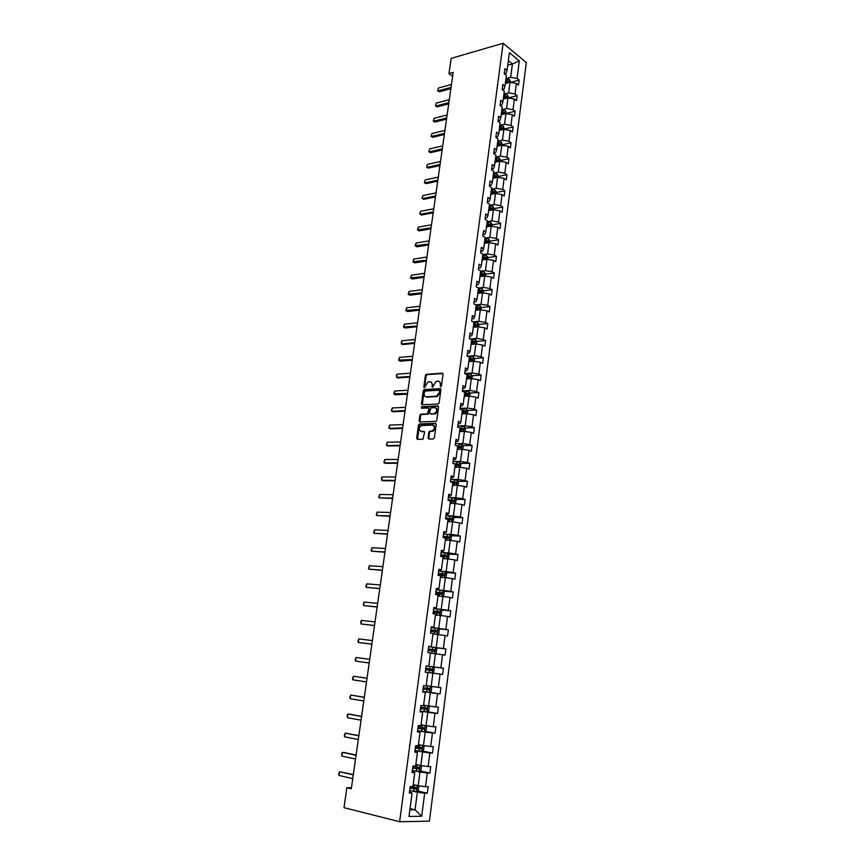<?xml version="1.0" encoding="UTF-8"?>
<svg xmlns="http://www.w3.org/2000/svg" width="865" height="865" viewBox="0 0 865 865"><rect width="100%" height="100%" fill="white"/><g stroke="black" fill="none" stroke-linecap="round" stroke-linejoin="round"><path stroke-width="1.3" d="M440.685 386.796L441.42 385.985L443.021 374.21L442.285 373.172L426.272 374.329L425.418 375.453L423.796 387.077L424.423 387.779L427.937 381.908L429.818 381.714C431.494 381.811 432.273 382.925 432.143 385.055L432.576 387.282L436.111 381.379L438.014 381.173C439.712 381.281 440.501 382.395 440.382 384.536L440.685 386.796M428.078 437.971L428.813 439.074L433.322 438.966L434.371 437.809L436.187 424.477L435.441 423.385L419.298 424.001L418.498 425.093L416.671 438.252L417.384 439.355L422.996 439.171L424.564 432.403L423.839 431.311L421.179 431.397C418.574 429.959 418.638 428.002 421.396 425.537L432.478 425.061C435.138 426.477 435.073 428.445 432.316 430.943L429.656 431.181L428.856 432.284L428.078 437.971L428.997 439.063M503.116 43.25L451.152 58.388L448.978 73.547L453.174 72.368L351.309 788.772L346.843 787.712L344 807.661L399.608 821.75L503.116 43.25L526.331 62.54L429.408 821.134L399.608 821.75M438.079 403.987L439.128 402.831L440.923 389.683L440.177 388.623L424.131 389.607L423.288 390.721L421.482 403.717L422.196 404.777L438.079 403.987M438.555 407.026L436.76 420.26L435.949 421.374L419.795 422.012L419.082 420.931L419.86 415.33L420.887 414.184L427.515 413.87L428.845 409.026L428.11 407.956L421.45 408.269L421.525 406.745L437.82 405.945L438.555 407.026M409.534 791.745L412.075 793.075L409.361 793.054L410.226 786.469L412.94 786.501L414.768 772.629L412.064 772.553L412.929 766.012L415.622 766.098L417.427 752.323L414.746 752.193L415.611 745.695L418.282 745.846L420.076 732.158L417.417 731.974L418.271 725.53L420.931 725.735L422.715 712.144L420.066 711.906L420.909 705.505L423.547 705.754L425.321 692.27L422.693 691.978L423.536 685.621L426.153 685.923L427.916 672.538L425.299 672.192L426.131 665.877L428.748 666.234L430.5 652.934L427.894 652.545L428.726 646.274L431.321 646.685L433.051 633.472L430.467 633.039L431.289 626.811L433.873 627.266L435.592 614.15L433.019 613.663L433.841 607.479L436.403 607.987L438.112 594.969L435.56 594.428L436.371 588.287L438.923 588.838L440.62 575.906L438.079 575.322L438.89 569.224L441.42 569.83L443.107 556.984L440.588 556.346L441.388 550.291L443.896 550.94L445.572 538.181L443.075 537.511L443.864 531.499L446.362 532.191L448.027 519.519L445.54 518.795L446.329 512.826L448.816 513.561L450.47 500.986L447.994 500.208L448.773 494.283L451.249 495.061L452.882 482.573L450.427 481.751L451.206 475.869L453.66 476.691L455.293 464.278L452.838 463.424L453.617 457.574L456.06 458.45L457.682 446.113L455.25 445.216L456.006 439.409L458.439 440.317L460.05 428.078L457.628 427.126L458.396 421.363L460.807 422.315L462.407 410.151L459.996 409.167L460.753 403.436L463.153 404.442L464.743 392.353L462.353 391.326L463.099 385.639L465.489 386.677L467.068 374.675L464.689 373.604L465.435 367.949L467.814 369.031L469.381 357.104L467.014 356.002L467.749 350.379L470.117 351.504L471.674 339.664L469.317 338.507L470.052 332.928L472.398 334.095L473.944 322.331L471.609 321.142L472.344 315.595L474.68 316.795L476.215 305.107L473.89 303.885L474.615 298.371L476.929 299.614L478.464 288.002L476.15 286.737L476.875 281.266L479.178 282.541L480.691 271.015L478.399 269.707L479.113 264.268L481.405 265.587L482.908 254.126L480.626 252.785L481.34 247.39L483.621 248.742L485.114 237.356L482.843 235.983L483.557 230.609L485.816 232.004L487.309 220.694L485.049 219.278L485.752 213.947L488.001 215.374L489.482 204.129L487.233 202.68L487.936 197.393L490.174 198.853L491.644 187.683L489.406 186.202L490.109 180.936L492.336 182.429L493.796 171.335L491.569 169.821L492.261 164.588L494.477 166.123L495.926 155.095L493.72 153.548L494.402 148.347L496.607 149.915L498.045 138.962L495.85 137.373L496.532 132.215L498.727 133.816L500.154 122.927L497.97 121.305L498.651 116.18L500.824 117.813L502.251 106.99L500.078 105.346L501.851 104.925L502.922 101.908L500.749 100.243L500.078 105.346M435.495 647.69L445.886 648.966L445.097 655.129L442.577 654.751L440.869 667.888L443.41 668.234L442.61 674.441L440.069 674.116L438.36 687.351L440.912 687.643L440.101 693.892L437.549 693.611L435.83 706.932L438.393 707.181L437.582 713.474L435.009 713.247L433.279 726.665L435.863 726.86L435.041 733.196L432.457 733.012L430.716 746.527L433.311 746.668L432.489 753.058L429.883 752.928L428.132 766.541L430.738 766.628L429.916 773.051L427.299 772.975L425.526 786.685L428.153 786.728L427.321 793.194L424.683 793.173L421.698 816.257L409.004 816.463L412.075 793.075M502.922 101.908L504.327 91.16L502.165 89.473L502.835 84.413L504.998 86.111L506.403 75.428L504.252 73.709L504.911 68.681L507.063 70.411L509.388 52.711L519.314 60.918L517.043 78.445L519.13 80.121L518.492 85.084L516.405 83.418L515.032 93.993L517.129 95.647L516.491 100.643L514.383 98.999L513.01 109.65L515.118 111.261L514.48 116.288L512.361 114.677L510.977 125.393L513.096 126.982L512.448 132.042L510.318 130.464L508.934 141.244L511.064 142.79L510.404 147.883L508.274 146.336L506.868 157.192L509.009 158.706L508.35 163.831L506.209 162.317L504.792 173.238L506.955 174.719L506.285 179.877L504.122 178.406L502.706 189.392L504.879 190.841L504.209 196.031L502.035 194.582L500.608 205.643L502.792 207.059L502.111 212.282L499.927 210.876L498.489 222.002L500.684 223.386L500.013 228.641L497.808 227.268L496.369 238.459L498.575 239.81L497.894 245.098L495.677 243.757L494.229 255.024L496.445 256.343L495.753 261.663L493.537 260.365L492.066 271.707L494.304 272.983L493.612 278.335L491.374 277.07L489.904 288.488L492.142 289.732L491.45 295.116L489.201 293.895L487.719 305.377L489.968 306.588L489.276 312.006L487.017 310.816L485.525 322.386L487.784 323.553L487.082 329.014L484.811 327.857L483.308 339.502L485.589 340.626L484.887 346.119L482.594 345.005L481.081 356.726L483.373 357.818L482.67 363.343L480.367 362.273L478.842 374.058L481.145 375.118L480.432 380.687L478.118 379.649L476.583 391.521L478.907 392.526L478.183 398.138L475.858 397.132L474.312 409.091L476.647 410.064L475.923 415.697L473.588 414.746L472.031 426.769L474.377 427.71L473.642 433.387L471.295 432.468L469.727 444.578L472.095 445.464L471.349 451.184L468.992 450.308L467.414 462.505L469.792 463.348L469.046 469.111L466.668 468.268L465.078 480.551L467.468 481.351L466.722 487.146L464.332 486.357L462.732 498.716L465.132 499.473L464.386 505.311L461.975 504.565L460.375 517L462.786 517.724L462.029 523.595L459.607 522.893L457.996 535.413L460.418 536.095L459.661 542.009L457.228 541.349L455.596 553.957L458.039 554.584L457.271 560.542L454.828 559.925L453.184 572.619L455.639 573.203L454.871 579.193L452.406 578.631L450.752 591.411L453.228 591.952L452.449 597.985L449.973 597.466L448.308 610.333L450.795 610.831L450.016 616.907L447.529 616.431L445.853 629.385L448.351 629.828L447.562 635.948L445.053 635.526L443.367 648.577L445.886 648.966M414.497 770.856L419.979 772.023L418.195 785.734L413.189 784.62M418.195 785.734L425.526 786.685M419.979 772.023L427.299 772.975M412.205 771.45L414.768 772.629M417.125 750.874L422.607 751.966L420.822 765.579L415.827 764.541M420.822 765.579L428.132 766.541M422.607 751.966L429.883 752.928M414.865 751.307L417.427 752.323M419.73 731.044L425.202 732.049L423.439 745.565L418.444 744.603M423.439 745.565L430.716 746.527M425.202 732.049L432.457 733.012M417.503 731.303L420.076 732.158M422.325 711.344L427.786 712.273L426.034 725.703L421.05 724.805M426.034 725.703L433.279 726.665M427.786 712.273L435.009 713.247M420.131 711.43L422.715 712.144M424.899 691.784L430.348 692.638L428.608 705.97L423.634 705.137M428.608 705.97L435.83 706.932M430.348 692.638L437.549 693.611M422.726 691.708L425.321 692.27M427.451 672.365L432.889 673.132L431.17 686.367L426.196 685.621M431.17 686.367L438.36 687.351M432.889 673.132L440.069 674.116M425.31 672.127L427.916 672.538M430.467 653.129L435.419 653.767L433.7 666.915L428.748 666.234M433.7 666.915L440.869 667.888M435.419 653.767L442.577 654.751M432.987 633.969L437.928 634.532L436.23 647.582L430.792 646.912M436.23 647.582L443.367 648.577M437.928 634.532L445.053 635.526M428.694 646.469L431.321 646.685M435.484 614.939L440.426 615.437L438.728 628.401L433.311 627.806M438.728 628.401L445.853 629.385M440.426 615.437L447.529 616.431M431.235 627.201L433.873 627.266M437.971 596.039L442.902 596.461L441.215 609.338L435.809 608.819M441.215 609.338L448.308 610.333M442.902 596.461L449.973 597.466M433.765 608.063L436.403 607.987M440.436 577.258L445.356 577.625L443.691 590.406L438.285 589.962M443.691 590.406L450.752 591.411M445.356 577.625L452.406 578.631M436.274 589.054L438.923 588.838M442.891 558.617L447.8 558.909L446.145 571.614L440.75 571.235M446.145 571.614L453.184 572.619M447.8 558.909L454.828 559.925M438.76 570.176L441.42 569.83M445.324 540.095L450.233 540.333L448.578 552.94L443.194 552.638M448.578 552.94L455.596 553.957M449.443 540.29L450.103 534.873L451.411 536.451L450.946 539.987L450.254 540.333L457.228 541.349M441.236 551.427L443.896 550.94M447.746 521.703L452.633 521.865L451 534.397L445.626 534.17M451 534.397L457.996 535.413M452.633 521.865L459.607 522.893M443.691 532.818L446.362 532.191M450.146 503.43L455.033 503.538L453.401 515.983L448.038 515.821M453.401 515.983L460.375 517M455.033 503.538L461.975 504.565M446.124 514.318L447.983 514.372L448.816 513.561M452.525 485.287L457.412 485.33L455.79 497.689L450.438 497.591M455.79 497.689L462.732 498.716M457.412 485.33L464.332 486.357M448.557 495.959L450.406 495.98L451.249 495.061M454.904 467.262L459.769 467.241L458.169 479.513L452.817 479.491M458.169 479.513L465.078 480.551M459.769 467.241L466.668 468.268M450.957 477.707L452.806 477.718L453.66 476.691M457.25 449.357L462.115 449.27L460.526 461.467L455.185 461.51M460.526 461.467L467.414 462.505M462.115 449.27L468.992 450.308M453.346 459.585L455.195 459.575L456.06 458.45M459.585 431.57L464.44 431.43L462.861 443.54L457.531 443.648M462.861 443.54L469.727 444.578M464.44 431.43L471.295 432.468M455.725 441.593L457.563 441.55L458.439 440.317M461.91 413.892L466.754 413.697L465.186 425.731L459.866 425.904M465.186 425.731L472.031 426.769M466.754 413.697L473.588 414.746M458.082 423.709L459.921 423.645L460.807 422.315M464.224 396.343L469.057 396.084L467.5 408.042L462.18 408.28M467.5 408.042L474.312 409.091M469.057 396.084L475.858 397.132M460.429 405.955L462.256 405.869L463.153 404.442M466.516 378.902L471.339 378.589L469.792 390.461L464.483 390.764M469.792 390.461L476.583 391.521M471.339 378.589L478.118 379.649M462.753 388.309L464.581 388.201L465.489 386.677M468.787 361.581L473.609 361.213L472.074 373.01L466.776 373.377M472.074 373.01L478.842 374.058M473.609 361.213L480.367 362.273M465.067 370.782L466.895 370.653L467.814 369.031M471.047 344.367L475.858 343.946L474.334 355.666L469.046 356.088M474.334 355.666L481.081 356.726M475.858 343.946L482.594 345.005M467.36 353.374L469.187 353.223L470.117 351.504M473.296 327.273L478.096 326.786L476.583 338.431L471.306 338.918M476.583 338.431L483.308 339.502M478.096 326.786L484.811 327.857M469.641 336.085L471.468 335.912L472.398 334.095M475.534 310.286L480.324 309.746L478.821 321.315L473.544 321.867M478.821 321.315L485.525 322.386M480.324 309.746L487.017 310.816M471.912 318.904L473.728 318.709L474.68 316.795M477.75 293.408L482.54 292.813L481.037 304.307L475.837 304.913L480.053 305.734L481.264 307.54L489.968 306.588M481.037 304.307L487.719 305.377M482.54 292.813L489.201 293.895M474.161 301.831L475.977 301.615L476.929 299.614M479.956 276.638L484.735 275.989L483.243 287.407L478.453 288.023M483.243 287.407L489.904 288.488M484.735 275.989L491.374 277.07M476.399 284.877L478.215 284.639L479.178 282.541M482.14 259.976L486.909 259.284L485.427 270.626L480.659 271.286M485.427 270.626L492.066 271.707M486.909 259.284L493.537 260.365M478.615 268.031L480.432 267.772L481.405 265.587M484.314 243.422L489.082 242.676L487.611 253.942L482.843 254.656M487.611 253.942L494.229 255.024M489.082 242.676L495.677 243.757M480.821 251.283L482.638 251.012L483.621 248.742M486.476 226.976L491.233 226.176L489.774 237.378L485.016 238.145M489.774 237.378L496.369 238.459M491.233 226.176L497.808 227.268M483.016 234.653L484.822 234.361L485.816 232.004M488.628 210.628L493.374 209.773L491.925 220.91L487.168 221.721M491.925 220.91L498.489 222.002M493.374 209.773L499.927 210.876M485.2 218.131L487.006 217.818L488.001 215.374M490.769 194.387L495.504 193.49L494.056 204.551L489.309 205.416M494.056 204.551L500.608 205.643M495.504 193.49L502.035 194.582M487.363 201.707L489.168 201.383L490.174 198.853M492.888 178.255L497.613 177.303L496.175 188.289L491.45 189.208M496.175 188.289L502.706 189.392M497.613 177.303L504.122 178.406M489.514 185.402L491.309 185.045L492.336 182.429M494.996 162.22L499.711 161.214L498.283 172.135L493.558 173.108M498.283 172.135L504.792 173.238M499.711 161.214L506.209 162.317M491.655 169.183L493.45 168.816L494.477 166.123M497.083 146.282L501.797 145.233L500.381 156.089L495.667 157.095M500.381 156.089L506.868 157.192M501.797 145.233L508.274 146.336M493.785 153.083L495.569 152.694L496.607 149.915M499.17 130.453L503.873 129.35L502.468 140.13L497.753 141.2M502.468 140.13L508.934 141.244M503.873 129.35L510.318 130.464M495.894 137.081L497.678 136.67L498.727 133.816M501.235 114.71L505.928 113.575L504.533 124.279L499.829 125.393M504.533 124.279L510.977 125.393M505.928 113.575L512.361 114.677M497.991 121.176L499.775 120.743L500.824 117.813M503.289 99.075L507.982 97.886L506.587 108.536L501.895 109.693M506.587 108.536L513.01 109.65M507.982 97.886L514.383 98.999M505.333 83.537L510.015 82.294L508.631 92.879L503.949 94.08M508.631 92.879L515.032 93.993M510.015 82.294L516.405 83.418M502.338 89.614L503.927 89.203L504.998 86.111M507.744 65.232L512.415 63.934L510.664 77.32L505.982 78.574M510.664 77.32L517.043 78.445M519.314 60.918L512.415 63.934L508.35 60.615M351.45 787.766L346.843 787.712M448.978 73.547L452.622 76.282M409.869 809.878L415.049 809.824L417.352 792.232L411.848 790.967M410.032 808.613L415.049 809.824L421.698 816.257M504.555 73.958L505.982 73.579L507.063 70.411M417.352 792.232L424.683 793.173M510.631 82.359L519.13 80.121M508.62 97.799L517.129 95.647M506.587 113.337L515.118 111.261M504.555 128.972L513.096 126.982M502.5 144.704L511.064 142.79M500.435 160.533L509.009 158.706M498.359 176.46L506.955 174.719M496.272 192.484L504.879 190.841M494.164 208.616L502.792 207.059M492.044 224.846L500.684 223.386M486.487 241.724L487.136 241.627M489.914 241.184L498.575 239.81M483.859 258.203L484.962 258.04M487.774 257.619L496.445 256.343M481.07 274.789L482.757 274.562M485.611 274.173L494.304 272.983M478.194 291.483L480.518 291.191M483.449 290.824L492.142 289.732M475.804 308.2L478.248 307.918M473.598 325.002L475.934 324.764M479.048 324.451L487.784 323.553M471.371 341.924L473.523 341.729M476.788 341.426L485.589 340.626M469.133 358.943L470.874 358.802M474.517 358.521L483.373 357.818M466.884 376.08L467.933 376.005M472.225 375.713L481.145 375.118M467.143 394.462L466.732 393.564L464.829 393.315M469.911 393.034L478.907 392.526M467.587 410.453L476.647 410.064M465.24 427.991L474.377 427.71M462.883 445.648L472.095 445.464M460.494 463.413L469.792 463.348M458.093 481.297L467.468 481.351M455.671 499.31L465.132 499.473M453.228 517.432L462.786 517.724M450.762 535.673L460.418 536.095M448.286 554.033L458.039 554.584M445.778 572.511L455.639 573.203M443.248 591.119L453.228 591.952M440.685 609.857L450.795 610.831M438.112 628.704L448.351 629.828M425.321 672.073L442.61 674.441M429.721 692.27L440.101 693.892M427.31 711.733L437.582 713.474M424.866 731.314L435.041 733.196M422.401 751.047L432.489 753.058M419.903 770.92L429.916 773.051M417.384 790.934L427.321 793.194M440.923 386.731L441.107 384.849L439.334 381.53M431.116 382.06L432.868 385.358L432.684 387.239M442.902 373.496L426.996 374.642L426.142 375.756L424.542 387.725M440.782 388.936L424.856 389.91L424.012 391.023L422.358 404.766M439.507 390.969L438.988 390.234L424.92 391.077L424.12 393.456C423.991 395.575 424.758 396.7 426.423 396.83L436.598 396.181L439.279 392.591L439.507 390.969L440.231 391.283L439.366 390.396M440.231 391.283L440.015 392.894L437.322 396.484L427.159 397.121M428.618 408.15L429.581 409.318L429.062 413.048L428.251 414.151L421.406 414.508L420.595 415.611L419.968 422.001M438.404 406.247L422.401 407.015L421.731 408.258M434.003 413.621L434.598 413.502C437.409 411.016 437.485 409.059 434.825 407.642L430.9 407.858L429.57 412.702L430.294 413.784L435.333 413.794C438.014 411.589 438.209 409.642 435.906 407.956M434.738 413.913L431.029 414.065M433.527 425.353C435.874 427.018 435.711 428.975 433.051 431.224L430.402 431.451L429.602 432.554L428.824 438.241M424.401 431.592L421.915 431.667M436.014 423.677L420.044 424.282L419.233 425.375L417.579 439.344M510.62 82.402L509.604 79.612L505.971 78.726M505.56 81.797L508.728 82.38L508.771 81.148L505.722 80.607M505.625 81.31L508.771 81.148M451.043 87.397L438.09 90.901L439.279 91.766L437.625 90.825L438.512 88.014L451.454 84.478M450.86 88.641L439.279 91.766M438.512 88.014L437.625 90.825M508.588 97.994L507.571 95.118L503.927 94.231M503.517 97.323L506.695 97.907L506.749 96.664L503.679 96.123M503.592 96.804L506.749 96.664M506.544 113.672L505.538 110.709L501.873 109.833M501.473 112.947L504.641 113.52L504.706 112.277L501.624 111.736M501.538 112.407L504.706 112.277M448.87 102.621L435.906 106.006L437.095 106.849L435.441 105.908L436.328 103.097L449.292 99.691M448.697 103.832L437.095 106.849M436.328 103.097L435.441 105.908M446.697 117.943L433.711 121.197L434.911 122.019L433.246 121.078L434.133 118.267L447.118 114.991M446.524 119.121L434.911 122.019M434.133 118.267L433.246 121.078M504.49 129.458L503.484 126.398L499.819 125.533M499.397 128.669L502.576 129.231L502.651 127.998L499.559 127.458M499.473 128.107L502.651 127.998M444.502 133.361L431.505 136.475L432.705 137.286L431.04 136.335L431.927 133.534L444.924 130.388M444.34 134.508L432.705 137.286M431.927 133.534L431.04 136.335M502.414 145.342L501.419 142.195L497.732 141.33M497.321 144.487L500.489 145.05L500.575 143.806L497.483 143.266M497.397 143.904L500.575 143.806M442.296 148.867L429.278 151.851L430.489 152.651L428.813 151.689L429.7 148.888L442.729 145.882M442.145 149.98L430.489 152.651M429.7 148.888L428.813 151.689M500.327 161.322L500.5 160.014L499.343 158.09L495.645 157.235M495.234 160.403L498.402 160.966L498.5 159.711L495.396 159.182M495.31 159.798L498.5 159.711M440.08 164.469L427.04 167.323L428.251 168.102L426.575 167.14L427.472 164.339L440.512 161.463M439.928 165.561L428.251 168.102M427.472 164.339L426.575 167.14M498.229 177.412L498.424 175.984L497.256 174.081L493.547 173.238M493.126 176.428L496.294 176.979L496.402 175.725L493.288 175.184M493.212 175.79L496.402 175.725M437.852 180.169L424.78 182.883L426.013 183.65L424.326 182.677L425.223 179.888L438.274 177.141M437.701 181.228L426.013 183.65M425.223 179.888L424.326 182.677M496.121 193.598L496.326 192.073L495.18 190.213L491.428 189.338M491.006 192.549L494.175 193.09L494.293 191.835L491.169 191.306M491.093 191.879L494.293 191.835M495.18 190.213L494.737 193.63M435.603 195.966L422.52 198.55L423.753 199.296L422.066 198.312L422.953 195.522L436.036 192.927M435.452 196.993L423.753 199.296M422.953 195.522L422.066 198.312M494.002 209.881L494.207 208.249L493.039 206.367L489.298 205.535M488.876 208.768L492.044 209.308L492.174 208.043L489.039 207.513M488.963 208.076L492.174 208.043M433.343 211.871L420.239 214.304L421.471 215.028L419.785 214.044L420.682 211.265L433.776 208.8M433.203 212.855L421.471 215.028M420.682 211.265L419.785 214.044M491.861 226.273L492.088 224.532L490.909 222.662L487.157 221.84M486.725 225.095L489.893 225.635L490.044 224.37L486.898 223.84M486.822 224.381L490.044 224.37M489.709 242.773L489.947 240.924L488.768 239.064L484.995 238.253M484.573 241.53L487.73 242.059L487.892 240.784L484.735 240.265M484.67 240.784L487.892 240.784M487.546 259.381L487.795 257.413L486.606 255.575L482.832 254.775M482.389 258.062L485.568 258.592L485.741 257.316L482.562 256.786M482.497 257.294L484.443 257.51M485.362 276.097L485.633 274.01L484.432 272.183L480.637 271.394M480.205 274.713L483.384 275.232L483.567 273.956L480.378 273.427M480.313 273.913L483.567 273.956M483.167 292.921L483.459 290.726L482.248 288.91L478.442 288.121M478.01 291.462L481.2 291.981L481.394 290.705L478.172 290.164M478.118 290.64L480.097 290.867M480.962 309.843L481.264 307.54M475.793 308.318L478.994 308.837L479.199 307.551L475.955 307.021M475.901 307.464L479.199 307.551M478.745 326.894L479.059 324.462L477.869 322.721L472.917 321.802M473.555 325.294L476.777 325.813L476.993 324.516L473.728 323.986M473.674 324.407L475.707 324.645L476.183 325.51M477.869 322.721L477.329 326.862M476.507 344.043L476.831 341.491L475.609 339.729L469.868 338.777M471.317 342.367L474.539 342.886L474.777 341.589L471.49 341.059M471.436 341.459L473.49 341.707L473.944 342.572M474.247 361.311L474.604 358.64L473.371 356.888L467.024 355.883M469.057 359.559L472.29 360.078L472.539 358.78L469.23 358.24M469.176 358.629L471.252 358.878L471.695 359.754M471.987 378.686L472.355 375.897L471.111 374.156L464.754 373.161M466.776 376.87L470.03 377.378L470.29 376.08L466.959 375.529M466.905 375.897L469.003 376.167L469.425 377.054M431.062 227.863L417.492 229.874L418.39 227.095L431.505 224.781M418.39 227.095L417.946 230.155L419.19 230.869L430.932 228.825M428.781 243.962L415.189 245.811L416.087 243.033L429.213 240.859M416.087 243.033L415.632 246.114L416.887 246.806L428.64 244.881M426.477 260.16L412.864 261.836L413.762 259.067L426.921 257.035M413.762 259.067L413.319 262.16L414.573 262.841L426.348 261.046M424.153 276.454L410.529 277.957L411.426 275.2L424.607 273.318M411.426 275.2L410.983 278.314L412.237 278.973L424.034 277.319M421.828 292.857L408.183 294.186L409.08 291.429L422.271 289.699M409.08 291.429L408.626 294.565L409.891 295.203L421.709 293.689M419.471 309.367L405.815 310.524L406.712 307.767L419.925 306.188M406.712 307.767L406.258 310.924L407.534 311.541L419.363 310.157M417.114 325.975L403.436 326.959L404.333 324.213L417.568 322.775M404.333 324.213L403.879 327.381L405.166 327.986L417.006 326.732M414.735 342.691L401.479 343.946L401.274 341.902L401.944 340.756L415.2 339.469M401.944 340.756L401.479 343.946L402.776 344.529L414.638 343.416M412.346 359.516L398.635 360.132L399.533 357.396L412.81 356.272M399.533 357.396L399.068 360.608L400.365 361.17L412.248 360.208M409.934 376.459L396.646 377.389L396.44 375.269L397.111 374.156L410.399 373.193M397.111 374.156L396.646 377.389L397.943 377.929L409.848 377.097M469.706 396.181L470.084 393.261L468.841 391.542L462.451 390.558M464.494 394.289L467.749 394.797L468.019 393.489L464.667 392.948M407.512 393.499L393.77 393.737L394.667 391.012L407.977 390.212M394.667 391.012L394.202 394.267L395.51 394.786L407.426 394.105M467.403 413.794L467.803 410.756L466.549 409.048L460.148 408.064M462.18 411.827L465.457 412.324L465.738 411.016L462.364 410.475M462.321 410.799L464.451 411.07L464.851 411.978M405.069 410.648L391.737 411.253L391.315 410.702L392.213 407.977L405.544 407.339M392.213 407.977L391.737 411.253L393.067 411.762L404.993 411.221M465.1 431.527L465.511 428.348L464.246 426.661L457.823 425.677M459.866 429.473L463.143 429.981L463.445 428.662L460.039 428.11M460.007 428.413L462.159 428.705L462.537 429.624M402.614 427.916L389.272 428.359L388.839 427.775L389.747 425.061L403.09 424.585M389.747 425.061L389.272 428.359L390.591 428.835L402.539 428.445M462.764 449.368L463.197 446.07L461.932 444.405L455.477 443.421M457.531 447.237L460.818 447.746L461.132 446.427L456.709 445.756M457.671 446.156L459.845 446.448L460.212 447.378M400.149 445.291L386.774 445.562L386.352 444.956L387.261 442.242L400.625 441.939M387.261 442.242L386.774 445.562L388.115 446.026L400.073 445.789M460.429 467.338L460.872 463.91L459.596 462.256L453.13 461.272M455.174 465.132L458.482 465.63L458.807 464.3L453 463.478M454.125 463.867L457.52 464.31L457.866 465.251M397.662 462.775L384.276 462.883L383.855 462.245L384.752 459.542L398.138 459.412M384.752 459.542L384.276 462.883L385.617 463.326L397.597 463.24M457.909 485.406L458.536 481.859L457.25 480.226L450.752 479.253M452.817 483.135L456.125 483.632L456.461 482.302L450.46 481.448M450.438 481.686L455.185 482.292L455.509 483.243M395.154 480.389L381.746 480.313L381.573 477.967L382.233 476.961L395.64 476.993M382.233 476.961L381.746 480.313L383.098 480.735L395.1 480.799M455.368 503.581L456.179 499.938L454.882 498.316L448.362 497.353M450.427 501.268L453.757 501.754L454.103 500.424L448.07 499.559M448.048 499.775L452.611 500.338L453.13 501.365M392.634 498.11L379.216 497.862L378.794 497.17L379.703 494.477L393.121 494.683M379.703 494.477L379.216 497.862L392.58 498.478M452.806 521.898L453.801 518.135L452.503 516.535L445.962 515.572M447.994 519.508L451.368 520.006L451.725 518.665L445.67 517.8M445.648 517.994L450.222 518.557L450.741 519.606M450.103 534.873L443.54 533.91M443.529 537.63L448.967 538.376L449.335 537.035L443.248 536.159M443.226 536.322L447.821 536.895L448.329 537.965M447.659 558.909L448.546 558.455L449.011 554.898L447.692 553.33L441.107 552.378M440.62 556.065L446.545 556.876L446.924 555.525L440.815 554.638M440.793 554.789L445.648 555.449L445.907 556.465M445.064 577.604L446.124 577.052L446.589 573.463L445.302 571.96L438.652 570.976M438.166 574.684L444.113 575.495L444.502 574.144L438.36 573.246M438.339 573.365L442.956 573.96L443.453 575.074M442.469 596.428L443.68 595.769L444.145 592.157L442.858 590.676L436.187 589.692M435.69 593.433L441.658 594.244L442.058 592.882L435.884 591.984M435.874 592.082L440.782 592.774L440.999 593.823M439.874 615.372L441.215 614.615L441.691 610.982L440.361 609.479L433.7 608.549M433.203 612.301L439.193 613.123L439.604 611.76L433.397 610.852M433.387 610.917L438.328 611.631L438.512 612.701M437.268 634.456L438.75 633.602L439.225 629.936L437.874 628.455L431.192 627.525M430.694 631.309L436.706 632.131L437.128 630.758L430.889 629.839M430.889 629.893L435.852 630.617L436.003 631.72M434.652 653.67L436.252 652.707L436.739 649.02L435.387 647.561L428.672 646.631M428.175 650.448L434.198 651.269L434.63 649.896L428.37 648.966M428.359 648.988L433.354 649.734L433.473 650.869M432.1 672.959L433.743 671.954L434.23 668.234L432.868 666.796L432.1 672.959M432.122 669.164L430.846 668.98L430.327 670.353L425.634 669.705L431.678 670.537L432.122 669.164L425.829 668.223M430.424 686.259L431.7 687.588L431.213 691.319L429.527 692.4L422.758 691.492M423.072 689.113L429.137 689.946L429.591 688.562L423.266 687.621M429.591 688.562L428.316 688.367L427.786 689.74L423.072 689.081M390.104 515.94L376.653 515.529L376.243 514.794L377.151 512.123L390.591 512.502M377.151 512.123L376.653 515.529L390.05 516.275M387.552 533.9L374.08 533.305L373.669 532.548L374.577 529.877L388.039 530.44M374.577 529.877L374.08 533.305L387.509 534.192M384.979 551.967L371.496 551.2L371.085 550.41L371.993 547.74L385.476 548.486M371.993 547.74L371.496 551.2L384.947 552.227M382.395 570.165L368.89 569.202L368.479 568.391L369.387 565.732L382.892 566.662M369.387 565.732L368.89 569.202L382.362 570.381M379.789 588.481L366.263 587.335L365.863 586.492L366.771 583.843L380.286 584.956M366.771 583.843L366.263 587.335L379.757 588.654M377.162 606.927L363.624 605.587L363.224 604.711L364.133 602.072L377.67 603.37M364.133 602.072L363.624 605.587L377.151 607.046M374.523 625.492L360.964 623.957L360.824 621.275L361.483 620.421L375.032 621.913M361.483 620.421L360.964 623.957L374.513 625.568M371.864 644.176L358.294 642.457L357.894 641.516L358.802 638.889L372.382 640.576M358.802 638.889L358.294 642.457L371.864 644.209M369.193 662.99L355.591 661.076L355.201 660.103L356.121 657.487L369.712 659.357M355.591 661.076L356.121 657.487L369.701 659.368M366.5 681.934L352.888 679.825L352.498 678.809L353.407 676.203L367.019 678.236M352.888 679.825L353.407 676.203L367.019 678.279M427.98 705.862L429.159 707.073L428.672 710.835L426.964 711.949L420.174 711.041M420.498 708.651L426.586 709.484L427.05 708.089L420.693 707.148M427.05 708.089L425.775 707.884L425.234 709.257L420.498 708.597M363.787 701.007L350.152 698.693L349.774 697.655L350.682 695.049L364.316 697.233M350.152 698.693L350.682 695.049L364.306 697.331M425.515 725.605L426.607 726.687L426.11 730.482L424.391 731.639L417.579 730.73M417.903 728.33L424.012 729.163L424.488 727.768L418.098 726.805M424.488 727.768L423.212 727.53L422.65 728.914L417.914 728.244M361.051 720.21L347.406 717.691L347.287 714.793L347.935 714.025L349.384 714.144L361.602 716.371M347.406 717.691L347.935 714.025L361.581 716.512M423.05 745.5L424.023 746.452L423.526 750.269L421.806 751.458L414.962 750.561M415.286 748.139L421.417 748.982L421.904 747.576L415.492 746.614M420.66 747.349L420.055 748.712L415.297 748.03M358.305 739.553L344.638 736.818L344.259 735.715L345.167 733.131L358.856 735.628M344.638 736.818L345.167 733.131L358.834 735.823M420.585 765.536L421.439 766.347L420.931 770.185L419.244 771.396L412.335 770.531M412.648 768.088L418.811 768.942L419.298 767.525L412.854 766.552M418.087 767.309L417.449 768.65L412.67 767.947M355.537 759.016L341.848 756.075L341.74 753.08L343.859 752.431L356.099 755.026M341.848 756.075L342.389 752.366L356.066 755.264M418.109 785.723L418.822 786.382L418.314 790.253L416.562 791.529L409.675 790.642M409.999 788.188L416.173 789.042L416.681 787.615L410.205 786.631M415.481 787.399L414.811 788.729L410.021 788.015M352.747 778.619L339.048 775.473L338.669 774.294L339.588 771.731L353.331 774.553M339.048 775.473L339.588 771.731L353.288 774.845M441.107 384.849L440.382 384.536M432.662 386.882L431.938 386.568M432.868 385.358L432.143 385.055M424.52 387.379L423.796 387.077M426.142 375.756L425.418 375.453M427.159 374.61L426.434 374.296M442.848 373.421L442.285 373.172M440.901 386.374L440.177 386.06M422.207 404.009L421.482 403.717M424.012 391.023L423.288 390.721M425.039 389.877L424.315 389.574M440.718 388.85L440.177 388.623M436.684 396.603L435.949 396.3M440.015 392.894L439.279 392.591M419.817 421.212L419.082 420.931M420.595 415.611L419.86 415.33M421.623 414.465L420.887 414.184M428.024 414.194L427.288 413.903M429.062 413.048L428.326 412.756M429.581 409.318L428.845 409.026M422.401 407.015L421.666 406.723M429.602 432.554L428.856 432.284M430.64 431.408L429.905 431.127M432.403 431.354L431.657 431.073M417.406 438.523L416.671 438.252M419.233 425.375L418.498 425.093M420.26 424.239L419.525 423.958M509.258 82.499L509.626 79.667M506.933 80.694L507.182 78.812M506.609 83.202L506.782 81.883M507.225 98.08L507.604 95.161M504.901 96.22L505.149 94.317M504.565 98.751L504.738 97.41M505.171 113.758L505.571 110.763M502.846 111.834L503.095 109.931M502.511 114.396L502.695 113.034M503.116 129.534L503.517 126.452M500.792 127.544L501.04 125.63M500.446 130.15L500.63 128.766M501.04 145.406L501.451 142.238M498.716 143.363L498.964 141.428M498.37 146.001L498.554 144.585M498.954 161.377L499.375 158.133M496.629 159.279L496.878 157.333M496.272 161.95L496.467 160.501M496.856 177.455L497.289 174.125M494.521 175.292L494.78 173.335M494.175 177.995L494.358 176.525M492.412 191.403L492.672 189.435M492.055 194.149L492.25 192.646M492.607 209.914L493.072 206.411M490.282 207.622L490.542 205.643M489.914 210.4L490.12 208.876M490.466 226.306L490.942 222.705M488.141 223.949L488.401 221.959M487.774 226.76L487.979 225.203M488.314 242.795L488.79 239.108M485.989 240.373L486.249 238.372M485.611 243.216L485.816 241.638M486.141 259.392L486.638 255.618M483.816 256.905L484.086 254.883M483.438 259.792L483.654 258.181M483.957 276.097L484.465 272.237M481.632 273.545L481.902 271.513M481.254 276.465L481.47 274.832M482.259 274.129L483.557 273.946M481.762 292.911L482.281 288.953M479.437 290.294L479.707 288.24M479.048 293.246L479.264 291.581M479.556 309.832L480.086 305.778M477.231 307.14L477.502 305.086M476.831 310.135L477.058 308.448M477.858 307.691L479.167 307.54M475.004 324.105L475.274 322.039M474.604 327.143L474.831 325.413M475.642 324.635L476.939 324.494M475.09 344.011L475.642 339.772M472.766 341.178L473.036 339.102M472.355 344.259L472.593 342.497M473.404 341.686L474.712 341.567M472.831 361.267L473.404 356.931M470.506 358.37L470.787 356.272M470.095 361.483L470.333 359.699M471.155 358.856L472.463 358.748M470.56 378.643L471.144 374.199M468.235 375.67L468.516 373.55M467.824 378.816L468.062 376.999M468.884 376.134L470.203 376.048M468.279 396.127L468.873 391.586M465.954 393.078L466.235 390.958M465.532 396.278L465.781 394.429M466.603 393.521L467.922 393.456M465.976 413.73L466.581 409.091M463.651 410.605L463.932 408.464M463.229 413.838L463.478 411.967M464.31 411.037L465.63 410.972M463.662 431.451L464.278 426.704M461.337 428.251L461.618 426.099M460.904 431.527L461.164 429.613M462.007 428.662L463.326 428.618M461.326 449.281L461.964 444.437M459.012 446.016L459.293 443.842M458.569 449.335L458.828 447.389M459.683 446.394L461.002 446.372M458.98 467.241L459.629 462.299M456.666 463.9L456.947 461.715M456.223 467.251L456.482 465.284M457.336 464.256L458.666 464.246M456.623 485.319L457.282 480.27M454.298 481.902L454.59 479.697M453.855 485.297L454.114 483.286M454.979 482.238L456.309 482.248M454.244 503.517L454.914 498.359M451.919 500.024L452.211 497.808M451.476 503.462L451.735 501.419M452.611 500.338L453.941 500.359M451.844 521.844L452.536 516.578M449.53 518.265L449.822 516.037M449.076 521.746L449.346 519.67M450.222 518.557L451.552 518.6M447.118 536.635L447.41 534.386M446.654 540.16L446.935 538.052M447.821 536.895L449.151 536.96M447.01 558.866L447.724 553.373M444.697 555.125L444.988 552.865M444.221 558.693L444.502 556.552M445.399 555.373L446.729 555.449M444.567 577.56L445.302 571.96M442.253 573.744L442.545 571.462M441.777 577.366L442.058 575.182M442.956 573.96L444.296 574.057M442.101 596.396L442.858 590.676M439.788 592.493L440.09 590.2M439.312 596.147L439.604 593.931M440.512 592.687L441.853 592.795M439.625 615.35L440.393 609.522M437.312 611.36L437.614 609.057M436.825 615.069L437.128 612.82M438.036 611.533L439.377 611.663M437.139 634.445L437.917 628.487M434.825 630.369L435.127 628.044M434.327 634.121L434.63 631.828M435.549 630.509L436.89 630.661M434.619 653.659L435.419 647.593M432.316 649.496L432.619 647.161M431.819 653.302L432.122 650.977M433.041 649.626L434.392 649.788M429.786 668.764L430.089 666.418M429.278 672.613L429.591 670.256M430.327 670.353L431.678 670.537M429.57 692.378L430.37 686.248M427.245 688.172L427.548 685.826M426.737 692.043L427.04 689.665M427.786 689.74L429.137 689.946M427.007 711.917L427.807 705.829M424.672 707.711L424.985 705.364M424.164 711.603L424.477 709.213M425.234 709.257L426.586 709.484M424.434 731.606L425.234 725.551M422.098 727.379L422.401 725.043M421.579 731.303L421.893 728.903M422.65 728.914L424.012 729.163M421.85 751.426L422.628 745.414M419.493 747.198L419.806 744.862M418.974 751.144L419.298 748.722M420.055 748.712L421.417 748.982M419.244 771.396L420.022 765.417M416.876 767.147L417.19 764.822M416.357 771.126L416.681 768.693M417.449 768.65L418.811 768.942M416.616 791.497L417.384 785.561M414.238 787.237L414.551 784.923M413.719 791.248L414.043 788.793M414.811 788.729L416.173 789.042M426.996 374.642L426.272 374.329M424.856 389.91L424.131 389.607M437.322 396.484L436.598 396.181M421.406 414.508L420.671 414.227M428.251 414.151L427.515 413.87M422.261 407.037L421.525 406.745M435.333 413.794L434.598 413.502M430.402 431.451L429.656 431.181M433.051 431.224L432.316 430.943M420.044 424.282L419.298 424.001M475.707 324.645L476.993 324.516M473.49 341.707L474.777 341.589M471.252 358.878L472.539 358.78M469.003 376.167L470.29 376.08M466.732 393.564L468.019 393.489M464.451 411.07L465.738 411.016M462.159 428.705L463.445 428.662M459.845 446.448L461.132 446.427M457.52 464.31L458.807 464.3M455.185 482.292L456.461 482.302M452.828 500.403L454.103 500.424M450.449 518.632L451.725 518.665M448.059 536.981L449.335 537.035M445.648 555.449L446.924 555.525M443.226 574.046L444.502 574.144M440.782 592.774L442.058 592.882M438.328 611.631L439.604 611.76M435.852 630.617L437.128 630.758M433.354 649.734L434.63 649.896M420.92 747.382L421.904 747.576M418.476 767.352L419.298 767.525M415.968 787.453L416.681 787.615"/></g></svg>
